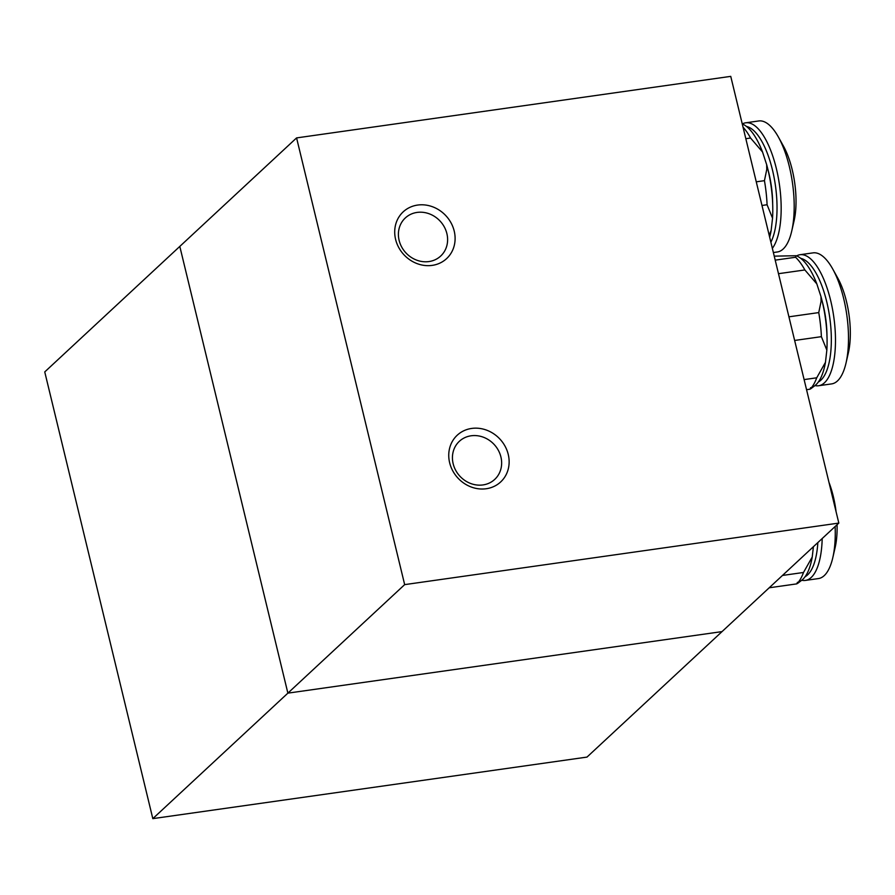 <?xml version="1.0" encoding="UTF-8"?>
<svg xmlns="http://www.w3.org/2000/svg" width="895" height="895" viewBox="0 0 895 895"><rect width="100%" height="100%" fill="white"/><g stroke="black" fill="none" stroke-linecap="round" stroke-linejoin="round"><path stroke-width="1.34" d="M775.215 260.143L795.554 257.268L796.147 255.724L774.242 256.149M810.904 388.687L814.897 385.633A66.957 24.982 -98.1 0 0 825.458 362.341L826.846 350.113A66.957 24.982 -98.1 0 0 822.214 301.414A66.957 24.982 -98.1 0 0 820.972 296.603L816.844 283.928L804.874 269.954L778.493 273.691M804.874 269.954A70.895 26.447 -98.1 0 0 795.554 257.268M810.635 387.658L810.053 389.191L806.552 389.683M810.053 389.191A70.895 26.447 -98.1 0 0 816.721 377.802L825.458 362.341M804.113 379.592L816.721 377.802M826.846 350.113L821.386 336.665L794.637 340.458M821.386 336.665A70.895 26.447 -98.1 0 0 818.746 312.59L821.073 301.38L820.972 296.603M788.92 316.819L818.746 312.59M816.844 283.928A66.957 24.982 -98.1 0 0 796.505 255.858A66.957 24.982 -98.1 0 0 796.36 255.802M814.987 385.566A66.163 24.691 -98.1 0 0 818.601 385.745L831.634 383.899A66.163 24.691 -98.1 0 0 846.032 362.99L848.382 352.764A52.525 19.6 -98.1 0 0 846.502 301.637A52.525 19.6 -98.1 0 0 837.798 278.132L832.708 268.97A66.163 24.691 -98.1 0 0 813.052 252.871L800.029 254.717A66.163 24.691 -98.1 0 0 796.606 255.903M846.032 362.99A66.163 24.691 -98.1 0 0 843.672 298.572A66.163 24.691 -98.1 0 0 832.708 268.97M818.601 385.745A66.163 24.691 -98.1 0 0 830.638 300.418A66.163 24.691 -98.1 0 0 800.029 254.717M818.321 382.02A63.019 23.516 -98.1 0 0 826.734 301.772A63.019 23.516 -98.1 0 0 800.801 258.375M797.411 582.321L796.818 583.864L769.208 587.78M796.818 583.864A70.895 26.447 -98.1 0 0 803.497 572.476L812.235 557.014L813.41 546.7M782.465 575.451L803.497 572.476M797.68 583.361L801.674 580.307A66.957 24.982 -98.1 0 0 812.235 557.014M836.087 511.761A52.525 19.6 -98.1 0 0 833.279 496.311A52.525 19.6 -98.1 0 0 828.949 482.271M801.763 580.24A66.163 24.691 -98.1 0 0 805.377 580.419L818.399 578.573A66.163 24.691 -98.1 0 0 832.809 557.652L835.158 547.438A52.525 19.6 -98.1 0 0 837.06 524.716M832.809 557.652A66.163 24.691 -98.1 0 0 835.124 526.517M805.377 580.419A66.163 24.691 -98.1 0 0 822.192 538.533M805.097 576.693A63.019 23.516 -98.1 0 0 817.851 542.571M769.666 237.22A66.957 24.982 -98.1 0 0 771.154 230.418L772.542 218.19A66.957 24.982 -98.1 0 0 767.91 169.491A66.957 24.982 -98.1 0 0 766.668 164.68L762.54 152.005L750.569 138.031L745.826 138.703M750.569 138.031A70.895 26.447 -98.1 0 0 743.04 127.157M772.542 218.19L767.082 204.742L761.981 205.47M767.082 204.742A70.895 26.447 -98.1 0 0 764.442 180.667L766.769 169.457L766.668 164.68M756.264 181.83L764.442 180.667M762.54 152.005A66.957 24.982 -98.1 0 0 742.268 123.969A66.163 24.691 -98.1 0 1 745.725 122.805A66.163 24.691 -98.1 0 1 776.334 168.495A66.163 24.691 -98.1 0 1 772.363 248.351M769.185 235.217L771.154 230.418M773.369 252.547L777.33 251.976A66.163 24.691 -98.1 0 0 791.728 231.067L794.078 220.841A52.525 19.6 -98.1 0 0 792.198 169.714A52.525 19.6 -98.1 0 0 783.505 146.209L778.404 137.047A66.163 24.691 -98.1 0 0 758.747 120.959L745.725 122.805M791.728 231.067A66.163 24.691 -98.1 0 0 789.368 166.649A66.163 24.691 -98.1 0 0 778.404 137.047M770.875 242.232A63.019 23.516 -98.1 0 0 772.43 169.849A63.019 23.516 -98.1 0 0 746.497 126.452M296.581 137.908L179.805 246.416L287.877 693.144L179.805 246.416L44.75 371.917L152.821 818.634L586.986 757.092L838.828 523.083L404.663 584.625L296.581 137.908L730.745 76.366L838.828 523.083M404.663 584.625L287.877 693.144L722.041 631.601L287.877 693.144L152.821 818.634M399.125 240.375A26 23.348 47.1 0 0 416.622 260.121A26 23.348 47.1 0 0 440.698 256.037A26 23.348 47.1 0 0 446.885 233.606A26 23.348 47.1 0 0 429.387 213.86A26 23.348 47.1 0 0 405.312 217.955A26 23.348 47.1 0 0 399.125 240.375M395.601 239.379A31.907 28.651 47.1 0 0 432.207 265.379A31.907 28.651 47.1 0 0 454.212 231.067A31.907 28.651 47.1 0 0 417.618 205.067A31.907 28.651 47.1 0 0 395.601 239.379M453.161 463.744A26 23.348 47.1 0 0 470.658 483.49A26 23.348 47.1 0 0 494.734 479.396A26 23.348 47.1 0 0 500.92 456.976A26 23.348 47.1 0 0 483.423 437.23A26 23.348 47.1 0 0 459.348 441.313A26 23.348 47.1 0 0 453.161 463.744M449.637 462.737A31.907 28.651 47.1 0 0 486.242 488.737A31.907 28.651 47.1 0 0 508.248 454.436A31.907 28.651 47.1 0 0 471.654 428.436A31.907 28.651 47.1 0 0 449.637 462.737M826.958 335.39A51.988 19.399 -98.1 0 0 823.176 305.072A51.988 19.399 -98.1 0 0 822.057 300.776M772.665 203.467A51.988 19.399 -98.1 0 0 768.872 173.149A51.988 19.399 -98.1 0 0 767.753 168.853"/></g></svg>
